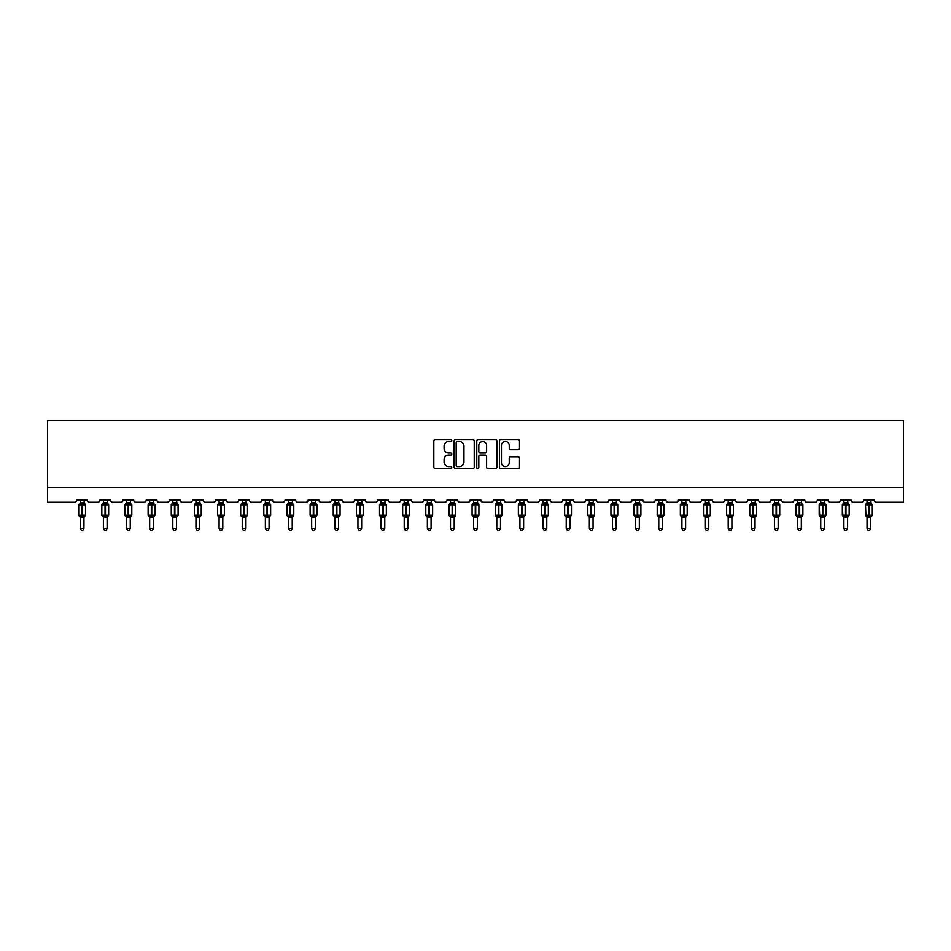 <?xml version="1.0" encoding="UTF-8"?>
<svg xmlns="http://www.w3.org/2000/svg" width="951" height="951" viewBox="0 0 951 951"><rect width="100%" height="100%" fill="white"/><g stroke="black" fill="none" stroke-linecap="round" stroke-linejoin="round"><path stroke-width="1.43" d="M451.773 440.491A1.022 1.022 0 0 0 450.75 439.469L435.273 439.469A1.45 1.45 0 0 0 433.822 440.919L433.822 467.131A1.45 1.45 0 0 0 435.273 468.593L450.75 468.593A1.022 1.022 0 0 0 451.773 467.571A1.022 1.022 0 0 0 450.75 466.549L448.741 466.549A4.66 4.66 0 0 1 444.081 461.889L444.081 459.702A4.66 4.66 0 0 1 448.741 455.042L450.75 455.042A1.022 1.022 0 0 0 451.773 454.031A1.022 1.022 0 0 0 450.75 453.009L448.741 453.009A4.66 4.66 0 0 1 444.081 448.349L444.081 446.162A4.66 4.66 0 0 1 448.741 441.502L450.75 441.502A1.022 1.022 0 0 0 451.773 440.491M518.057 449.728A1.45 1.45 0 0 0 519.508 448.278L519.508 440.919A1.45 1.45 0 0 0 518.057 439.469L500.868 439.469A1.45 1.45 0 0 0 499.418 440.919L499.418 467.131A1.45 1.45 0 0 0 500.868 468.593L518.057 468.593A1.45 1.45 0 0 0 519.508 467.131L519.508 458.251A1.45 1.45 0 0 0 518.057 456.789L510.699 456.789A1.45 1.45 0 0 0 509.249 458.251L509.249 462.65A3.899 3.899 0 0 1 505.35 466.549A3.899 3.899 0 0 1 501.45 462.65L501.45 445.401A3.899 3.899 0 0 1 505.35 441.502A3.899 3.899 0 0 1 509.249 445.401L509.249 448.278A1.45 1.45 0 0 0 510.699 449.728L518.057 449.728M903.45 487.399L903.45 420.651L47.55 420.651L47.55 502.235L74.547 502.235A2.223 2.223 0 0 0 76.769 500.012L87.456 500.012A2.223 2.223 0 0 0 89.679 502.235L97.691 502.235A2.223 2.223 0 0 0 99.914 500.012L110.589 500.012A2.223 2.223 0 0 0 112.812 502.235L120.825 502.235A2.223 2.223 0 0 0 123.048 500.012L133.734 500.012A2.223 2.223 0 0 0 135.957 502.235L143.97 502.235A2.223 2.223 0 0 0 146.192 500.012L156.879 500.012A2.223 2.223 0 0 0 159.102 502.235L167.114 502.235A2.223 2.223 0 0 0 169.337 500.012L180.012 500.012A2.223 2.223 0 0 0 182.235 502.235L190.248 502.235A2.223 2.223 0 0 0 192.471 500.012L203.157 500.012A2.223 2.223 0 0 0 205.38 502.235L213.393 502.235A2.223 2.223 0 0 0 215.615 500.012L226.29 500.012A2.223 2.223 0 0 0 228.525 502.235L236.526 502.235A2.223 2.223 0 0 0 238.76 500.012L249.435 500.012A2.223 2.223 0 0 0 251.658 502.235L259.671 502.235A2.223 2.223 0 0 0 261.894 500.012L272.58 500.012A2.223 2.223 0 0 0 274.803 502.235L282.816 502.235A2.223 2.223 0 0 0 285.038 500.012L295.713 500.012A2.223 2.223 0 0 0 297.936 502.235L305.949 502.235A2.223 2.223 0 0 0 308.172 500.012L318.858 500.012A2.223 2.223 0 0 0 321.081 502.235L329.094 502.235A2.223 2.223 0 0 0 331.317 500.012L341.991 500.012A2.223 2.223 0 0 0 344.226 502.235L352.239 502.235A2.223 2.223 0 0 0 354.461 500.012L365.136 500.012A2.223 2.223 0 0 0 367.359 502.235L375.372 502.235A2.223 2.223 0 0 0 377.595 500.012L388.281 500.012A2.223 2.223 0 0 0 390.504 502.235L398.517 502.235A2.223 2.223 0 0 0 400.74 500.012L411.414 500.012A2.223 2.223 0 0 0 413.649 502.235L421.65 502.235A2.223 2.223 0 0 0 423.884 500.012L434.559 500.012A2.223 2.223 0 0 0 436.782 502.235L444.795 502.235A2.223 2.223 0 0 0 447.018 500.012L457.704 500.012A2.223 2.223 0 0 0 459.927 502.235L467.94 502.235A2.223 2.223 0 0 0 470.163 500.012L480.837 500.012A2.223 2.223 0 0 0 483.06 502.235L491.073 502.235A2.223 2.223 0 0 0 493.296 500.012L503.982 500.012A2.223 2.223 0 0 0 506.205 502.235L514.218 502.235A2.223 2.223 0 0 0 516.441 500.012L527.116 500.012A2.223 2.223 0 0 0 529.35 502.235L537.351 502.235A2.223 2.223 0 0 0 539.586 500.012L550.26 500.012A2.223 2.223 0 0 0 552.483 502.235L560.496 502.235A2.223 2.223 0 0 0 562.719 500.012L573.405 500.012A2.223 2.223 0 0 0 575.628 502.235L583.641 502.235A2.223 2.223 0 0 0 585.864 500.012L596.539 500.012A2.223 2.223 0 0 0 598.761 502.235L606.774 502.235A2.223 2.223 0 0 0 609.009 500.012L619.683 500.012A2.223 2.223 0 0 0 621.906 502.235L629.919 502.235A2.223 2.223 0 0 0 632.142 500.012L642.828 500.012A2.223 2.223 0 0 0 645.051 502.235L653.064 502.235A2.223 2.223 0 0 0 655.287 500.012L665.962 500.012A2.223 2.223 0 0 0 668.184 502.235L676.197 502.235A2.223 2.223 0 0 0 678.42 500.012L689.106 500.012A2.223 2.223 0 0 0 691.329 502.235L699.342 502.235A2.223 2.223 0 0 0 701.565 500.012L712.24 500.012A2.223 2.223 0 0 0 714.474 502.235L722.475 502.235A2.223 2.223 0 0 0 724.71 500.012L735.385 500.012A2.223 2.223 0 0 0 737.607 502.235L745.62 502.235A2.223 2.223 0 0 0 747.843 500.012L758.529 500.012A2.223 2.223 0 0 0 760.752 502.235L768.765 502.235A2.223 2.223 0 0 0 770.988 500.012L781.663 500.012A2.223 2.223 0 0 0 783.886 502.235L791.898 502.235A2.223 2.223 0 0 0 794.121 500.012L804.808 500.012A2.223 2.223 0 0 0 807.03 502.235L815.043 502.235A2.223 2.223 0 0 0 817.266 500.012L827.952 500.012A2.223 2.223 0 0 0 830.175 502.235L838.188 502.235A2.223 2.223 0 0 0 840.411 500.012L851.086 500.012A2.223 2.223 0 0 0 853.309 502.235L861.321 502.235A2.223 2.223 0 0 0 863.544 500.012L874.231 500.012A2.223 2.223 0 0 0 876.453 502.235L903.45 502.235L903.45 487.399L47.55 487.399M474.228 440.919A1.45 1.45 0 0 0 472.766 439.469L455.588 439.469A1.45 1.45 0 0 0 454.138 440.919L454.138 467.131A1.45 1.45 0 0 0 455.588 468.593L472.766 468.593A1.45 1.45 0 0 0 474.228 467.131L474.228 440.919M478.234 439.469L495.412 439.469A1.45 1.45 0 0 1 496.862 440.919L496.862 467.131A1.45 1.45 0 0 1 495.412 468.593L488.053 468.593A1.45 1.45 0 0 1 486.603 467.131L486.603 456.504A1.45 1.45 0 0 0 485.141 455.042L480.267 455.042A1.45 1.45 0 0 0 478.817 456.504L478.817 467.571A1.022 1.022 0 0 1 477.794 468.593A1.022 1.022 0 0 1 476.772 467.571L476.772 440.919A1.45 1.45 0 0 1 478.234 439.469M457.193 441.502A1.022 1.022 0 0 0 456.171 442.524L456.171 465.526A1.022 1.022 0 0 0 457.193 466.549L459.297 466.549A4.66 4.66 0 0 0 463.957 461.889L463.957 446.162A4.66 4.66 0 0 0 459.297 441.502L457.193 441.502M486.603 445.472A3.899 3.899 0 0 0 482.704 441.585A3.899 3.899 0 0 0 478.817 445.472L478.817 451.559A1.45 1.45 0 0 0 480.267 453.009L485.141 453.009A1.45 1.45 0 0 0 486.603 451.559L486.603 445.472M83.961 502.806A1.629 1.557 180 0 0 84.829 504.173L79.183 504.101A0.737 0.737 0 0 0 78.695 504.791L78.695 515.18A0.737 0.737 0 0 0 79.183 515.882L84.829 515.799A1.629 1.557 -0 0 0 83.961 517.166L80.253 517.166A1.629 1.557 -0 0 0 79.397 515.799L79.397 515.799M79.397 504.173A1.629 1.557 180 0 0 80.253 502.806L81.893 502.663L81.893 515.18L85.519 515.18L85.519 504.791L78.695 504.791L78.695 515.18L81.893 515.18L81.893 517.308M83.961 517.166L83.961 528.423L80.253 528.423L80.253 517.166M83.961 500.012L84.508 504.648L83.973 502.877L82.333 502.663L82.333 517.308M80.253 500.012L80.253 502.817M79.718 504.648L80.253 502.877M79.718 515.323L80.253 517.094M84.508 515.323L83.973 517.094M83.961 528.423L82.856 530.349L81.37 530.349L80.253 528.423M85.519 504.791L85.043 504.101A0.737 0.737 0 0 1 85.245 504.22M83.961 517.403L85.519 515.18A0.737 0.737 0 0 1 85.483 515.418M107.106 502.806A1.629 1.557 180 0 0 107.962 504.173L102.328 504.101A0.737 0.737 0 0 0 101.84 504.791L101.84 515.18A0.737 0.737 0 0 0 102.328 515.882L101.84 515.18L108.664 515.18L108.664 504.791L107.106 502.568L108.176 504.101A0.737 0.737 0 0 1 108.39 504.22M107.106 517.403L108.664 515.18A0.737 0.737 0 0 1 108.628 515.418M107.106 517.166L103.397 517.166A1.629 1.557 -0 0 0 102.542 515.799L107.962 515.799A1.629 1.557 -0 0 0 107.106 517.166L107.106 528.423L105.989 530.349L104.515 530.349L103.397 528.423L103.397 517.166M130.251 502.806A1.629 1.557 180 0 0 131.107 504.173L125.473 504.101A0.737 0.737 0 0 0 124.985 504.791L124.985 515.18A0.737 0.737 0 0 0 125.473 515.882L124.985 515.18L131.809 515.18A0.737 0.737 0 0 1 131.761 515.418M130.251 517.166L126.542 517.166A1.629 1.557 -0 0 0 125.687 515.799L131.107 515.799A1.629 1.557 -0 0 0 130.251 517.166L130.251 528.423L129.134 530.349L127.648 530.349L126.542 528.423L126.542 517.166M103.397 517.403L102.542 515.799M103.397 528.423L107.106 528.423M107.106 500.012L107.641 504.648L107.106 502.877L105.478 502.663L105.478 504.791L101.84 504.791L103.397 502.568L102.328 504.101M102.542 504.173A1.629 1.557 180 0 0 103.397 502.806L105.478 502.663M103.397 500.012L103.397 502.817M102.863 504.648L103.397 502.877M102.863 515.323L103.397 517.094M107.641 515.323L107.106 517.094M126.542 517.403L125.687 515.799M130.251 517.403L131.809 515.18L131.809 504.791L124.985 504.791L126.542 502.568L125.473 504.101M126.542 528.423L130.251 528.423M130.251 500.012L130.786 504.648L130.251 502.877L128.611 502.663L128.611 517.308M125.687 504.173A1.629 1.557 180 0 0 126.542 502.806L128.611 502.663M126.542 500.012L126.542 502.817M125.996 504.648L126.542 502.877M125.996 515.323L126.542 517.094M130.786 515.323L130.251 517.094M153.384 502.806A1.629 1.557 180 0 0 154.24 504.173L148.606 504.101A0.737 0.737 0 0 0 148.118 504.791L148.118 515.18A0.737 0.737 0 0 0 148.606 515.882L148.118 515.18L154.942 515.18A0.737 0.737 0 0 1 154.906 515.418M153.384 517.166L149.676 517.166A1.629 1.557 -0 0 0 148.82 515.799L154.24 515.799A1.629 1.557 -0 0 0 153.384 517.166L153.384 528.423L152.279 530.349L150.793 530.349L149.676 528.423L149.676 517.166M176.529 502.806A1.629 1.557 180 0 0 177.385 504.173L171.751 504.101A0.737 0.737 0 0 0 171.263 504.791L171.263 515.18A0.737 0.737 0 0 0 171.751 515.882L171.263 515.18L178.087 515.18A0.737 0.737 0 0 1 178.051 515.418M176.529 517.166L172.82 517.166A1.629 1.557 -0 0 0 171.965 515.799L177.385 515.799A1.629 1.557 -0 0 0 176.529 517.166L176.529 528.423L175.412 530.349L173.938 530.349L172.82 528.423L172.82 517.166M149.676 517.403L148.82 515.799M153.384 517.403L154.942 515.18L154.942 504.791L148.118 504.791L149.676 502.568L148.606 504.101M149.676 528.423L153.384 528.423M153.384 500.012L153.931 504.648L153.384 502.877L151.756 502.663L151.756 517.308M148.82 504.173A1.629 1.557 180 0 0 149.676 502.806L151.756 502.663M149.676 500.012L149.676 502.817M149.141 504.648L149.676 502.877M149.141 515.323L149.676 517.094M153.931 515.323L153.384 517.094M172.82 517.403L171.965 515.799M176.529 517.403L178.087 515.18L178.087 504.791L171.263 504.791L172.82 502.568L171.751 504.101M172.82 528.423L176.529 528.423M176.529 500.012L177.064 504.648L176.529 502.877L174.901 502.663L174.901 517.308M171.965 504.173A1.629 1.557 180 0 0 172.82 502.806L174.901 502.663M172.82 500.012L172.82 502.817M172.286 504.648L172.82 502.877M172.286 515.323L172.82 517.094M177.064 515.323L176.529 517.094M199.674 502.806A1.629 1.557 180 0 0 200.53 504.173L194.884 504.101A0.737 0.737 0 0 0 194.408 504.791L194.408 515.18A0.737 0.737 0 0 0 194.884 515.882L194.408 515.18L201.232 515.18L201.232 504.791L199.674 502.568L200.744 504.101A0.737 0.737 0 0 1 200.958 504.22M199.674 517.403L201.232 515.18A0.737 0.737 0 0 1 201.184 515.418M199.674 517.166L195.965 517.166A1.629 1.557 -0 0 0 195.098 515.799L200.53 515.799A1.629 1.557 -0 0 0 199.674 517.166L199.674 528.423L198.557 530.349L197.071 530.349L195.965 528.423L195.965 517.166M195.965 517.403L195.098 515.799M195.965 528.423L199.674 528.423M199.674 500.012L200.209 504.648L199.674 502.877L198.034 502.663L198.034 504.791L194.408 504.791L195.965 502.568L194.884 504.101M195.098 504.173A1.629 1.557 180 0 0 195.965 502.806L198.034 502.663M195.965 500.012L195.965 502.817M195.419 504.648L195.954 502.877M195.419 515.323L195.954 517.094M200.209 515.323L199.674 517.094M222.807 502.806A1.629 1.557 180 0 0 223.663 504.173L218.029 504.101A0.737 0.737 0 0 0 217.541 504.791L217.541 515.18A0.737 0.737 0 0 0 218.029 515.882L217.541 515.18L224.365 515.18A0.737 0.737 0 0 1 224.329 515.418M222.807 517.166L219.099 517.166A1.629 1.557 -0 0 0 218.243 515.799L223.663 515.799A1.629 1.557 -0 0 0 222.807 517.166L222.807 528.423L221.69 530.349L220.216 530.349L219.099 528.423L219.099 517.166M219.099 517.403L218.243 515.799M222.807 517.403L224.365 515.18L224.365 504.791L217.541 504.791L219.099 502.568L218.029 504.101M219.099 528.423L222.807 528.423M222.807 500.012L223.342 504.648L222.807 502.877L221.179 502.663L221.179 517.308M218.243 504.173A1.629 1.557 180 0 0 219.099 502.806L221.179 502.663M219.099 500.012L219.099 502.817M218.564 504.648L219.099 502.877M218.564 515.323L219.099 517.094M223.342 515.323L222.807 517.094M245.952 502.806A1.629 1.557 180 0 0 246.808 504.173L241.174 504.101A0.737 0.737 0 0 0 240.686 504.791L240.686 515.18A0.737 0.737 0 0 0 241.174 515.882L240.686 515.18L247.51 515.18L247.51 504.791L245.952 502.568L247.022 504.101A0.737 0.737 0 0 1 247.236 504.22M245.952 517.403L247.51 515.18A0.737 0.737 0 0 1 247.462 515.418M245.952 517.166L242.243 517.166A1.629 1.557 -0 0 0 241.388 515.799L246.808 515.799A1.629 1.557 -0 0 0 245.952 517.166L245.952 528.423L244.835 530.349L243.349 530.349L242.243 528.423L242.243 517.166M242.243 517.403L241.388 515.799M242.243 528.423L245.952 528.423M245.952 500.012L246.487 504.648L245.952 502.877L244.324 502.663L244.324 504.791L240.686 504.791L242.243 502.568L241.174 504.101M241.388 504.173A1.629 1.557 180 0 0 242.243 502.806L244.324 502.663M242.243 500.012L242.243 502.817M241.709 504.648L242.243 502.877M241.709 515.323L242.243 517.094M246.487 515.323L245.952 517.094M269.085 502.806A1.629 1.557 180 0 0 269.941 504.173L264.307 504.101A0.737 0.737 0 0 0 263.819 504.791L263.819 515.18A0.737 0.737 0 0 0 264.307 515.882L263.819 515.18L270.643 515.18L270.643 504.791L269.085 502.568L270.155 504.101A0.737 0.737 0 0 1 270.369 504.22M269.085 517.403L270.643 515.18A0.737 0.737 0 0 1 270.607 515.418M269.085 517.166L265.377 517.166A1.629 1.557 -0 0 0 264.521 515.799L269.941 515.799A1.629 1.557 -0 0 0 269.085 517.166L269.085 528.423L267.98 530.349L266.494 530.349L265.377 528.423L265.377 517.166M265.377 517.403L264.521 515.799M265.377 528.423L269.085 528.423M269.085 500.012L269.632 504.648L269.085 502.877L267.457 502.663L267.457 504.791L263.819 504.791L265.377 502.568L264.307 504.101M264.521 504.173A1.629 1.557 180 0 0 265.377 502.806L267.457 502.663M265.377 500.012L265.377 502.817M264.842 504.648L265.377 502.877M264.842 515.323L265.377 517.094M269.632 515.323L269.085 517.094M292.23 502.806A1.629 1.557 180 0 0 293.086 504.173L287.452 504.101A0.737 0.737 0 0 0 286.964 504.791L286.964 515.18A0.737 0.737 0 0 0 287.452 515.882L286.964 515.18L293.788 515.18A0.737 0.737 0 0 1 293.752 515.418M292.23 517.166L288.522 517.166A1.629 1.557 -0 0 0 287.666 515.799L293.086 515.799A1.629 1.557 -0 0 0 292.23 517.166L292.23 528.423L291.113 530.349L289.639 530.349L288.522 528.423L288.522 517.166M288.522 517.403L287.666 515.799M292.23 517.403L293.788 515.18L293.788 504.791L286.964 504.791L288.522 502.568L287.452 504.101M288.522 528.423L292.23 528.423M292.23 500.012L292.765 504.648L292.23 502.877L290.602 502.663L290.602 517.308M287.666 504.173A1.629 1.557 180 0 0 288.522 502.806L290.602 502.663M288.522 500.012L288.522 502.817M287.987 504.648L288.522 502.877M287.987 515.323L288.522 517.094M292.765 515.323L292.23 517.094M315.375 502.806A1.629 1.557 180 0 0 316.231 504.173L310.597 504.101A0.737 0.737 0 0 0 310.109 504.791L310.109 515.18A0.737 0.737 0 0 0 310.597 515.882L310.109 515.18L316.933 515.18L316.933 504.791L315.375 502.568L316.445 504.101A0.737 0.737 0 0 1 316.659 504.22M315.375 517.403L316.933 515.18A0.737 0.737 0 0 1 316.885 515.418M315.375 517.166L311.666 517.166A1.629 1.557 -0 0 0 310.811 515.799L316.231 515.799A1.629 1.557 -0 0 0 315.375 517.166L315.375 528.423L314.258 530.349L312.772 530.349L311.666 528.423L311.666 517.166M311.666 517.403L310.811 515.799M311.666 528.423L315.375 528.423M315.375 500.012L315.91 504.648L315.375 502.877L313.735 502.663L313.735 504.791L310.109 504.791L311.666 502.568L310.597 504.101M310.811 504.173A1.629 1.557 180 0 0 311.666 502.806L313.735 502.663M311.666 500.012L311.666 502.817M311.12 504.648L311.666 502.877M311.12 515.323L311.666 517.094M315.91 515.323L315.375 517.094M338.508 502.806A1.629 1.557 180 0 0 339.364 504.173L333.73 504.101A0.737 0.737 0 0 0 333.242 504.791L333.242 515.18A0.737 0.737 0 0 0 333.73 515.882L333.242 515.18L340.066 515.18L340.066 504.791L338.508 502.568L339.578 504.101A0.737 0.737 0 0 1 339.792 504.22M338.508 517.403L340.066 515.18A0.737 0.737 0 0 1 340.03 515.418M338.508 517.166L334.8 517.166A1.629 1.557 -0 0 0 333.944 515.799L339.364 515.799A1.629 1.557 -0 0 0 338.508 517.166L338.508 528.423L337.403 530.349L335.917 530.349L334.8 528.423L334.8 517.166M334.8 517.403L333.944 515.799M334.8 528.423L338.508 528.423M338.508 500.012L339.055 504.648L338.508 502.877L336.88 502.663L336.88 504.791L333.242 504.791L334.8 502.568L333.73 504.101M333.944 504.173A1.629 1.557 180 0 0 334.8 502.806L336.88 502.663M334.8 500.012L334.8 502.817M334.265 504.648L334.8 502.877M334.265 515.323L334.8 517.094M339.055 515.323L338.508 517.094M361.653 502.806A1.629 1.557 180 0 0 362.509 504.173L356.875 504.101A0.737 0.737 0 0 0 356.387 504.791L356.387 515.18A0.737 0.737 0 0 0 356.875 515.882L356.387 515.18L363.211 515.18L363.211 504.791L361.653 502.568L362.723 504.101A0.737 0.737 0 0 1 362.937 504.22M361.653 517.403L363.211 515.18A0.737 0.737 0 0 1 363.163 515.418M361.653 517.166L357.945 517.166A1.629 1.557 -0 0 0 357.089 515.799L362.509 515.799A1.629 1.557 -0 0 0 361.653 517.166L361.653 528.423L360.536 530.349L359.062 530.349L357.945 528.423L357.945 517.166M357.945 517.403L357.089 515.799M357.945 528.423L361.653 528.423M361.653 500.012L362.188 504.648L361.653 502.877L360.025 502.663L360.025 504.791L356.387 504.791L357.945 502.568L356.875 504.101M357.089 504.173A1.629 1.557 180 0 0 357.945 502.806L360.025 502.663M357.945 500.012L357.945 502.817M357.41 504.648L357.945 502.877M357.41 515.323L357.945 517.094M362.188 515.323L361.653 517.094M384.786 502.806A1.629 1.557 180 0 0 385.654 504.173L380.008 504.101A0.737 0.737 0 0 0 379.532 504.791L379.532 515.18A0.737 0.737 0 0 0 380.008 515.882L379.532 515.18L386.356 515.18L386.356 504.791L384.786 502.568L385.868 504.101A0.737 0.737 0 0 1 386.082 504.22M384.786 517.403L386.356 515.18A0.737 0.737 0 0 1 386.308 515.418M384.786 517.166L381.089 517.166A1.629 1.557 -0 0 0 380.222 515.799L385.654 515.799A1.629 1.557 -0 0 0 384.786 517.166L384.786 528.423L383.681 530.349L382.195 530.349L381.089 528.423L381.089 517.166M381.089 517.403L380.222 515.799M381.089 528.423L384.786 528.423M384.786 500.012L385.333 504.648L384.798 502.877L383.158 502.663L383.158 504.791L379.532 504.791L381.089 502.568L380.008 504.101M380.222 504.173A1.629 1.557 180 0 0 381.089 502.806L383.158 502.663M381.089 500.012L381.089 502.817M380.543 504.648L381.078 502.877M380.543 515.323L381.078 517.094M385.333 515.323L384.798 517.094M407.931 502.806A1.629 1.557 180 0 0 408.787 504.173L403.153 504.101A0.737 0.737 0 0 0 402.665 504.791L402.665 515.18A0.737 0.737 0 0 0 403.153 515.882L402.665 515.18L409.489 515.18L409.489 504.791L407.931 502.568L409.001 504.101A0.737 0.737 0 0 1 409.215 504.22M407.931 517.403L409.489 515.18A0.737 0.737 0 0 1 409.453 515.418M407.931 517.166L404.223 517.166A1.629 1.557 -0 0 0 403.367 515.799L408.787 515.799A1.629 1.557 -0 0 0 407.931 517.166L407.931 528.423L406.814 530.349L405.34 530.349L404.223 528.423L404.223 517.166M404.223 517.403L403.367 515.799M404.223 528.423L407.931 528.423M407.931 500.012L408.466 504.648L407.931 502.877L406.303 502.663L406.303 504.791L402.665 504.791L404.223 502.568L403.153 504.101M403.367 504.173A1.629 1.557 180 0 0 404.223 502.806L406.303 502.663M404.223 500.012L404.223 502.817M403.688 504.648L404.223 502.877M403.688 515.323L404.223 517.094M408.466 515.323L407.931 517.094M431.076 502.806A1.629 1.557 180 0 0 431.932 504.173L426.298 504.101A0.737 0.737 0 0 0 425.81 504.791L425.81 515.18A0.737 0.737 0 0 0 426.298 515.882L425.81 515.18L432.634 515.18A0.737 0.737 0 0 1 432.586 515.418M431.076 517.166L427.368 517.166A1.629 1.557 -0 0 0 426.512 515.799L431.932 515.799A1.629 1.557 -0 0 0 431.076 517.166L431.076 528.423L429.959 530.349L428.473 530.349L427.368 528.423L427.368 517.166M427.368 517.403L426.512 515.799M431.076 517.403L432.634 515.18L432.634 504.791L425.81 504.791L427.368 502.568L426.298 504.101M427.368 528.423L431.076 528.423M431.076 500.012L431.611 504.648L431.076 502.877L429.436 502.663L429.436 517.308M426.512 504.173A1.629 1.557 180 0 0 427.368 502.806L429.436 502.663M427.368 500.012L427.368 502.817M426.833 504.648L427.368 502.877M426.833 515.323L427.368 517.094M431.611 515.323L431.076 517.094M454.209 502.806A1.629 1.557 180 0 0 455.065 504.173L449.431 504.101A0.737 0.737 0 0 0 448.943 504.791L448.943 515.18A0.737 0.737 0 0 0 449.431 515.882L448.943 515.18L455.767 515.18L455.767 504.791L454.209 502.568L455.279 504.101A0.737 0.737 0 0 1 455.493 504.22M454.209 517.403L455.767 515.18A0.737 0.737 0 0 1 455.731 515.418M454.209 517.166L450.501 517.166A1.629 1.557 -0 0 0 449.645 515.799L455.065 515.799A1.629 1.557 -0 0 0 454.209 517.166L454.209 528.423L453.104 530.349L451.618 530.349L450.501 528.423L450.501 517.166M450.501 517.403L449.645 515.799M450.501 528.423L454.209 528.423M454.209 500.012L454.756 504.648L454.209 502.877L452.581 502.663L452.581 504.791L448.943 504.791L450.501 502.568L449.431 504.101M449.645 504.173A1.629 1.557 180 0 0 450.501 502.806L452.581 502.663M450.501 500.012L450.501 502.817M449.966 504.648L450.501 502.877M449.966 515.323L450.501 517.094M454.756 515.323L454.209 517.094M477.354 502.806A1.629 1.557 180 0 0 478.21 504.173L472.576 504.101A0.737 0.737 0 0 0 472.088 504.791L472.088 515.18A0.737 0.737 0 0 0 472.576 515.882L472.088 515.18L478.912 515.18L478.912 504.791L477.354 502.568L478.424 504.101A0.737 0.737 0 0 1 478.638 504.22M477.354 517.403L478.912 515.18A0.737 0.737 0 0 1 478.876 515.418M477.354 517.166L473.646 517.166A1.629 1.557 -0 0 0 472.79 515.799L478.21 515.799A1.629 1.557 -0 0 0 477.354 517.166L477.354 528.423L476.237 530.349L474.763 530.349L473.646 528.423L473.646 517.166M473.646 517.403L472.79 515.799M473.646 528.423L477.354 528.423M477.354 500.012L477.889 504.648L477.354 502.877L475.726 502.663L475.726 504.791L472.088 504.791L473.646 502.568L472.576 504.101M472.79 504.173A1.629 1.557 180 0 0 473.646 502.806L475.726 502.663M473.646 500.012L473.646 502.817M473.111 504.648L473.646 502.877M473.111 515.323L473.646 517.094M477.889 515.323L477.354 517.094M500.499 502.806A1.629 1.557 180 0 0 501.355 504.173L495.721 504.101A0.737 0.737 0 0 0 495.233 504.791L495.233 515.18A0.737 0.737 0 0 0 495.721 515.882L495.233 515.18L502.057 515.18L502.057 504.791L500.499 502.568L501.569 504.101A0.737 0.737 0 0 1 501.783 504.22M500.499 517.403L502.057 515.18A0.737 0.737 0 0 1 502.009 515.418M500.499 517.166L496.791 517.166A1.629 1.557 -0 0 0 495.935 515.799L501.355 515.799A1.629 1.557 -0 0 0 500.499 517.166L500.499 528.423L499.382 530.349L497.896 530.349L496.791 528.423L496.791 517.166M496.791 517.403L495.935 515.799M496.791 528.423L500.499 528.423M500.499 500.012L501.034 504.648L500.499 502.877L498.859 502.663L498.859 504.791L495.233 504.791L496.791 502.568L495.721 504.101M495.935 504.173A1.629 1.557 180 0 0 496.791 502.806L498.859 502.663M496.791 500.012L496.791 502.817M496.244 504.648L496.791 502.877M496.244 515.323L496.791 517.094M501.034 515.323L500.499 517.094M523.632 502.806A1.629 1.557 180 0 0 524.488 504.173L518.854 504.101A0.737 0.737 0 0 0 518.366 504.791L518.366 515.18A0.737 0.737 0 0 0 518.854 515.882L518.366 515.18L525.19 515.18L525.19 504.791L523.632 502.568L524.702 504.101A0.737 0.737 0 0 1 524.916 504.22M523.632 517.403L525.19 515.18A0.737 0.737 0 0 1 525.154 515.418M523.632 517.166L519.924 517.166A1.629 1.557 -0 0 0 519.068 515.799L524.488 515.799A1.629 1.557 -0 0 0 523.632 517.166L523.632 528.423L522.527 530.349L521.041 530.349L519.924 528.423L519.924 517.166M519.924 517.403L519.068 515.799M519.924 528.423L523.632 528.423M523.632 500.012L524.167 504.648L523.632 502.877L522.004 502.663L522.004 504.791L518.366 504.791L519.924 502.568L518.854 504.101M519.068 504.173A1.629 1.557 180 0 0 519.924 502.806L522.004 502.663M519.924 500.012L519.924 502.817M519.389 504.648L519.924 502.877M519.389 515.323L519.924 517.094M524.167 515.323L523.632 517.094M546.777 502.806A1.629 1.557 180 0 0 547.633 504.173L541.999 504.101A0.737 0.737 0 0 0 541.511 504.791L541.511 515.18A0.737 0.737 0 0 0 541.999 515.882L541.511 515.18L548.335 515.18L548.335 504.791L546.777 502.568L547.847 504.101A0.737 0.737 0 0 1 548.061 504.22M546.777 517.403L548.335 515.18A0.737 0.737 0 0 1 548.287 515.418M546.777 517.166L543.069 517.166A1.629 1.557 -0 0 0 542.213 515.799L547.633 515.799A1.629 1.557 -0 0 0 546.777 517.166L546.777 528.423L545.66 530.349L544.186 530.349L543.069 528.423L543.069 517.166M543.069 517.403L542.213 515.799M543.069 528.423L546.777 528.423M546.777 500.012L547.312 504.648L546.777 502.877L545.149 502.663L545.149 504.791L541.511 504.791L543.069 502.568L541.999 504.101M542.213 504.173A1.629 1.557 180 0 0 543.069 502.806L545.149 502.663M543.069 500.012L543.069 502.817M542.534 504.648L543.069 502.877M542.534 515.323L543.069 517.094M547.312 515.323L546.777 517.094M569.911 502.806A1.629 1.557 180 0 0 570.778 504.173L565.132 504.101A0.737 0.737 0 0 0 564.644 504.791L564.644 515.18A0.737 0.737 0 0 0 565.132 515.882L564.644 515.18L571.468 515.18L571.468 504.791L569.911 502.568L570.992 504.101A0.737 0.737 0 0 1 571.194 504.22M569.911 517.403L571.468 515.18A0.737 0.737 0 0 1 571.432 515.418M569.911 517.166L566.214 517.166A1.629 1.557 -0 0 0 565.346 515.799L570.778 515.799A1.629 1.557 -0 0 0 569.911 517.166L569.911 528.423L568.805 530.349L567.319 530.349L566.214 528.423L566.214 517.166M566.214 517.403L565.346 515.799M566.214 528.423L569.911 528.423M569.911 500.012L570.457 504.648L569.922 502.877L568.282 502.663L568.282 504.791L564.644 504.791L566.214 502.568L565.132 504.101M565.346 504.173A1.629 1.557 180 0 0 566.214 502.806L568.282 502.663M566.214 500.012L566.214 502.817M565.667 504.648L566.202 502.877M565.667 515.323L566.202 517.094M570.457 515.323L569.922 517.094M593.055 502.806A1.629 1.557 180 0 0 593.911 504.173L588.277 504.101A0.737 0.737 0 0 0 587.789 504.791L587.789 515.18A0.737 0.737 0 0 0 588.277 515.882L587.789 515.18L594.613 515.18L594.613 504.791L593.055 502.568L594.125 504.101A0.737 0.737 0 0 1 594.339 504.22M593.055 517.403L594.613 515.18A0.737 0.737 0 0 1 594.577 515.418M593.055 517.166L589.347 517.166A1.629 1.557 -0 0 0 588.491 515.799L593.911 515.799A1.629 1.557 -0 0 0 593.055 517.166L593.055 528.423L591.938 530.349L590.464 530.349L589.347 528.423L589.347 517.166M589.347 517.403L588.491 515.799M589.347 528.423L593.055 528.423M593.055 500.012L593.59 504.648L593.055 502.877L591.427 502.663L591.427 504.791L587.789 504.791L589.347 502.568L588.277 504.101M588.491 504.173A1.629 1.557 180 0 0 589.347 502.806L591.427 502.663M589.347 500.012L589.347 502.817M588.812 504.648L589.347 502.877M588.812 515.323L589.347 517.094M593.59 515.323L593.055 517.094M616.2 502.806A1.629 1.557 180 0 0 617.056 504.173L611.422 504.101A0.737 0.737 0 0 0 610.934 504.791L610.934 515.18A0.737 0.737 0 0 0 611.422 515.882L610.934 515.18L617.758 515.18A0.737 0.737 0 0 1 617.71 515.418M616.2 517.166L612.492 517.166A1.629 1.557 -0 0 0 611.636 515.799L617.056 515.799A1.629 1.557 -0 0 0 616.2 517.166L616.2 528.423L615.083 530.349L613.597 530.349L612.492 528.423L612.492 517.166M612.492 517.403L611.636 515.799M616.2 517.403L617.758 515.18L617.758 504.791L610.934 504.791L612.492 502.568L611.422 504.101M612.492 528.423L616.2 528.423M616.2 500.012L616.735 504.648L616.2 502.877L614.56 502.663L614.56 517.308M611.636 504.173A1.629 1.557 180 0 0 612.492 502.806L614.56 502.663M612.492 500.012L612.492 502.817M611.945 504.648L612.492 502.877M611.945 515.323L612.492 517.094M616.735 515.323L616.2 517.094M639.334 502.806A1.629 1.557 180 0 0 640.189 504.173L634.555 504.101A0.737 0.737 0 0 0 634.067 504.791L634.067 515.18A0.737 0.737 0 0 0 634.555 515.882L634.067 515.18L640.891 515.18A0.737 0.737 0 0 1 640.855 515.418M639.334 517.166L635.625 517.166A1.629 1.557 -0 0 0 634.769 515.799L640.189 515.799A1.629 1.557 -0 0 0 639.334 517.166L639.334 528.423L638.228 530.349L636.742 530.349L635.625 528.423L635.625 517.166M635.625 517.403L634.769 515.799M639.334 517.403L640.891 515.18L640.891 504.791L634.067 504.791L635.625 502.568L634.555 504.101M635.625 528.423L639.334 528.423M639.334 500.012L639.88 504.648L639.334 502.877L637.705 502.663L637.705 517.308M634.769 504.173A1.629 1.557 180 0 0 635.625 502.806L637.705 502.663M635.625 500.012L635.625 502.817M635.09 504.648L635.625 502.877M635.09 515.323L635.625 517.094M639.88 515.323L639.334 517.094M662.478 502.806A1.629 1.557 180 0 0 663.334 504.173L657.7 504.101A0.737 0.737 0 0 0 657.212 504.791L657.212 515.18A0.737 0.737 0 0 0 657.7 515.882L657.212 515.18L664.036 515.18A0.737 0.737 0 0 1 664 515.418M662.478 517.166L658.77 517.166A1.629 1.557 -0 0 0 657.914 515.799L663.334 515.799A1.629 1.557 -0 0 0 662.478 517.166L662.478 528.423L661.361 530.349L659.887 530.349L658.77 528.423L658.77 517.166M658.77 517.403L657.914 515.799M662.478 517.403L664.036 515.18L664.036 504.791L657.212 504.791L658.77 502.568L657.7 504.101M658.77 528.423L662.478 528.423M662.478 500.012L663.013 504.648L662.478 502.877L660.85 502.663L660.85 517.308M657.914 504.173A1.629 1.557 180 0 0 658.77 502.806L660.85 502.663M658.77 500.012L658.77 502.817M658.235 504.648L658.77 502.877M658.235 515.323L658.77 517.094M663.013 515.323L662.478 517.094M685.623 502.806A1.629 1.557 180 0 0 686.479 504.173L680.845 504.101A0.737 0.737 0 0 0 680.357 504.791L680.357 515.18A0.737 0.737 0 0 0 680.845 515.882L680.357 515.18L687.181 515.18L687.181 504.791L685.623 502.568L686.693 504.101A0.737 0.737 0 0 1 686.907 504.22M685.623 517.403L687.181 515.18A0.737 0.737 0 0 1 687.133 515.418M685.623 517.166L681.915 517.166A1.629 1.557 -0 0 0 681.059 515.799L686.479 515.799A1.629 1.557 -0 0 0 685.623 517.166L685.623 528.423L684.506 530.349L683.02 530.349L681.915 528.423L681.915 517.166M681.915 517.403L681.059 515.799M681.915 528.423L685.623 528.423M685.623 500.012L686.158 504.648L685.623 502.877L683.983 502.663L683.983 504.791L680.357 504.791L681.915 502.568L680.845 504.101M681.059 504.173A1.629 1.557 180 0 0 681.915 502.806L683.983 502.663M681.915 500.012L681.915 502.817M681.368 504.648L681.915 502.877M681.368 515.323L681.915 517.094M686.158 515.323L685.623 517.094M708.757 502.806A1.629 1.557 180 0 0 709.612 504.173L703.978 504.101A0.737 0.737 0 0 0 703.49 504.791L703.49 515.18A0.737 0.737 0 0 0 703.978 515.882L703.49 515.18L710.314 515.18L710.314 504.791L708.757 502.568L709.826 504.101A0.737 0.737 0 0 1 710.04 504.22M708.757 517.403L710.314 515.18A0.737 0.737 0 0 1 710.278 515.418M708.757 517.166L705.048 517.166A1.629 1.557 -0 0 0 704.192 515.799L709.612 515.799A1.629 1.557 -0 0 0 708.757 517.166L708.757 528.423L707.651 530.349L706.165 530.349L705.048 528.423L705.048 517.166M705.048 517.403L704.192 515.799M705.048 528.423L708.757 528.423M708.757 500.012L709.291 504.648L708.757 502.877L707.128 502.663L707.128 504.791L703.49 504.791L705.048 502.568L703.978 504.101M704.192 504.173A1.629 1.557 180 0 0 705.048 502.806L707.128 502.663M705.048 500.012L705.048 502.817M704.513 504.648L705.048 502.877M704.513 515.323L705.048 517.094M709.291 515.323L708.757 517.094M731.901 502.806A1.629 1.557 180 0 0 732.757 504.173L727.123 504.101A0.737 0.737 0 0 0 726.635 504.791L726.635 515.18A0.737 0.737 0 0 0 727.123 515.882L726.635 515.18L733.459 515.18L733.459 504.791L731.901 502.568L732.971 504.101A0.737 0.737 0 0 1 733.185 504.22M731.901 517.403L733.459 515.18A0.737 0.737 0 0 1 733.411 515.418M731.901 517.166L728.193 517.166A1.629 1.557 -0 0 0 727.337 515.799L732.757 515.799A1.629 1.557 -0 0 0 731.901 517.166L731.901 528.423L730.784 530.349L729.31 530.349L728.193 528.423L728.193 517.166M728.193 517.403L727.337 515.799M728.193 528.423L731.901 528.423M731.901 500.012L732.436 504.648L731.901 502.877L730.273 502.663L730.273 504.791L726.635 504.791L728.193 502.568L727.123 504.101M727.337 504.173A1.629 1.557 180 0 0 728.193 502.806L730.273 502.663M728.193 500.012L728.193 502.817M727.658 504.648L728.193 502.877M727.658 515.323L728.193 517.094M732.436 515.323L731.901 517.094M755.035 502.806A1.629 1.557 180 0 0 755.902 504.173L750.256 504.101A0.737 0.737 0 0 0 749.768 504.791L749.768 515.18A0.737 0.737 0 0 0 750.256 515.882L749.768 515.18L756.592 515.18L756.592 504.791L755.035 502.568L756.116 504.101A0.737 0.737 0 0 1 756.318 504.22M755.035 517.403L756.592 515.18A0.737 0.737 0 0 1 756.556 515.418M755.035 517.166L751.326 517.166A1.629 1.557 -0 0 0 750.47 515.799L755.902 515.799A1.629 1.557 -0 0 0 755.035 517.166L755.035 528.423L753.929 530.349L752.443 530.349L751.326 528.423L751.326 517.166M751.326 517.403L750.47 515.799M751.326 528.423L755.035 528.423M755.035 500.012L755.581 504.648L755.046 502.877L753.406 502.663L753.406 504.791L749.768 504.791L751.326 502.568L750.256 504.101M750.47 504.173A1.629 1.557 180 0 0 751.326 502.806L753.406 502.663M751.326 500.012L751.326 502.817M750.791 504.648L751.326 502.877M750.791 515.323L751.326 517.094M755.581 515.323L755.046 517.094M778.18 502.806A1.629 1.557 180 0 0 779.035 504.173L773.401 504.101A0.737 0.737 0 0 0 772.913 504.791L772.913 515.18A0.737 0.737 0 0 0 773.401 515.882L772.913 515.18L779.737 515.18L779.737 504.791L778.18 502.568L779.249 504.101A0.737 0.737 0 0 1 779.463 504.22M778.18 517.403L779.737 515.18A0.737 0.737 0 0 1 779.701 515.418M778.18 517.166L774.471 517.166A1.629 1.557 -0 0 0 773.615 515.799L779.035 515.799A1.629 1.557 -0 0 0 778.18 517.166L778.18 528.423L777.062 530.349L775.588 530.349L774.471 528.423L774.471 517.166M774.471 517.403L773.615 515.799M774.471 528.423L778.18 528.423M778.18 500.012L778.714 504.648L778.18 502.877L776.551 502.663L776.551 504.791L772.913 504.791L774.471 502.568L773.401 504.101M773.615 504.173A1.629 1.557 180 0 0 774.471 502.806L776.551 502.663M774.471 500.012L774.471 502.817M773.936 504.648L774.471 502.877M773.936 515.323L774.471 517.094M778.714 515.323L778.18 517.094M797.616 517.403L796.546 515.882L799.244 515.846L799.244 515.18L796.058 515.18A0.737 0.737 0 0 0 796.546 515.882L796.058 504.791A0.737 0.737 0 0 1 796.546 504.101L796.058 504.791L799.244 504.791L799.244 504.125L796.546 504.101L797.616 502.568L796.546 504.101M797.616 517.166L797.616 528.423L801.324 528.423L801.324 517.094L797.616 517.166A1.629 1.557 -0 0 0 796.76 515.799M802.882 515.18L802.882 504.791L799.244 504.791L799.244 515.18L802.882 515.18L801.324 517.403M801.324 500.012L801.859 504.648L799.244 504.125L799.684 502.663L801.324 502.877L802.18 504.173A1.629 1.557 180 0 1 801.324 502.806M796.76 504.173A1.629 1.557 180 0 0 797.616 502.806L799.244 502.663M797.616 500.012L797.616 502.817M799.244 517.308L799.244 515.846L802.18 515.799A1.629 1.557 -0 0 0 801.324 517.166M797.069 504.648L797.616 502.877M797.069 515.323L797.616 517.094M801.859 515.323L801.324 517.094M801.324 528.423L800.207 530.349L798.721 530.349L797.616 528.423M820.749 517.403L819.679 515.882L822.389 515.846L822.389 515.18L819.191 515.18A0.737 0.737 0 0 0 819.679 515.882L819.191 504.791A0.737 0.737 0 0 1 819.679 504.101L819.191 504.791L822.389 504.791L822.389 504.125L819.679 504.101L820.749 502.568L819.679 504.101M820.749 517.166L820.749 528.423L824.458 528.423L824.458 517.094L820.749 517.166A1.629 1.557 -0 0 0 819.893 515.799M826.015 515.18L826.015 504.791L822.389 504.791L822.389 515.18L826.015 515.18L824.458 517.403M824.458 500.012L825.004 504.648L822.389 504.125L822.829 502.663L824.458 502.877L825.313 504.173A1.629 1.557 180 0 1 824.458 502.806M819.893 504.173A1.629 1.557 180 0 0 820.749 502.806L822.389 502.663M820.749 500.012L820.749 502.817M822.389 517.308L822.389 515.846L825.313 515.799A1.629 1.557 -0 0 0 824.458 517.166L824.458 517.166M820.214 504.648L820.749 502.877M820.214 515.323L820.749 517.094M825.004 515.323L824.458 517.094M824.458 528.423L823.352 530.349L821.866 530.349L820.749 528.423M843.894 517.403L842.824 515.882L845.522 515.846L845.522 515.18L842.336 515.18A0.737 0.737 0 0 0 842.824 515.882L842.336 504.791A0.737 0.737 0 0 1 842.824 504.101L842.336 504.791L845.522 504.791L845.522 504.125L842.824 504.101L843.894 502.568L842.824 504.101M843.894 517.166L843.894 528.423L847.603 528.423L847.603 517.094L843.894 517.166A1.629 1.557 -0 0 0 843.038 515.799M849.16 515.18L849.16 504.791L845.522 504.791L845.522 515.18L849.16 515.18L847.603 517.403M847.603 500.012L848.137 504.648L845.522 504.125L845.974 502.663L847.603 502.877L848.458 504.173A1.629 1.557 180 0 1 847.603 502.806M843.038 504.173A1.629 1.557 180 0 0 843.894 502.806L845.522 502.663M843.894 500.012L843.894 502.817M845.522 517.308L845.522 515.846L848.458 515.799A1.629 1.557 -0 0 0 847.603 517.166L847.603 517.166M843.359 504.648L843.894 502.877M843.359 515.323L843.894 517.094M848.137 515.323L847.603 517.094M847.603 528.423L846.485 530.349L845.011 530.349L843.894 528.423M867.039 517.403L865.957 515.882L868.667 515.846L868.667 515.18L865.481 515.18A0.737 0.737 0 0 0 865.957 515.882L865.481 504.791A0.737 0.737 0 0 1 865.957 504.101L865.481 504.791L868.667 504.791L868.667 504.125L865.957 504.101L867.039 502.568L865.957 504.101M867.039 517.166L867.039 528.423L870.747 528.423L870.747 517.094L867.039 517.166A1.629 1.557 -0 0 0 866.171 515.799M872.305 515.18L872.305 504.791L868.667 504.791L868.667 515.18L872.305 515.18L870.747 517.403M870.747 500.012L871.282 504.648L868.667 504.125L869.107 502.663L870.747 502.877L871.603 504.173A1.629 1.557 180 0 1 870.747 502.806M866.171 504.173A1.629 1.557 180 0 0 867.039 502.806L868.667 502.663M867.039 500.012L867.039 502.817M868.667 517.308L868.667 515.846L871.603 515.799A1.629 1.557 -0 0 0 870.747 517.166M866.492 504.648L867.027 502.877M866.492 515.323L867.027 517.094M871.282 515.323L870.747 517.094M870.747 528.423L869.63 530.349L868.144 530.349L867.039 528.423M105.026 502.663L105.026 517.308M108.664 504.791L105.478 504.791L105.478 517.308M128.171 502.663L128.171 517.308M151.316 502.663L151.316 517.308M174.449 502.663L174.449 517.308M197.594 502.663L197.594 517.308M201.232 504.791L198.034 504.791L198.034 517.308M220.727 502.663L220.727 517.308M243.872 502.663L243.872 517.308M247.51 504.791L244.324 504.791L244.324 517.308M267.017 502.663L267.017 517.308M270.643 504.791L267.457 504.791L267.457 517.308M290.15 502.663L290.15 517.308M313.295 502.663L313.295 517.308M316.933 504.791L313.735 504.791L313.735 517.308M336.44 502.663L336.44 517.308M340.066 504.791L336.88 504.791L336.88 517.308M359.573 502.663L359.573 517.308M363.211 504.791L360.025 504.791L360.025 517.308M382.718 502.663L382.718 517.308M386.356 504.791L383.158 504.791L383.158 517.308M405.851 502.663L405.851 517.308M409.489 504.791L406.303 504.791L406.303 517.308M428.996 502.663L428.996 517.308M452.141 502.663L452.141 517.308M455.767 504.791L452.581 504.791L452.581 517.308M475.274 502.663L475.274 517.308M478.912 504.791L475.726 504.791L475.726 517.308M498.419 502.663L498.419 517.308M502.057 504.791L498.859 504.791L498.859 517.308M521.564 502.663L521.564 517.308M525.19 504.791L522.004 504.791L522.004 517.308M544.697 502.663L544.697 517.308M548.335 504.791L545.149 504.791L545.149 517.308M567.842 502.663L567.842 517.308M571.468 504.791L568.282 504.791L568.282 517.308M590.975 502.663L590.975 517.308M594.613 504.791L591.427 504.791L591.427 517.308M614.12 502.663L614.12 517.308M637.265 502.663L637.265 517.308M660.398 502.663L660.398 517.308M683.543 502.663L683.543 517.308M687.181 504.791L683.983 504.791L683.983 517.308M706.676 502.663L706.676 517.308M710.314 504.791L707.128 504.791L707.128 517.308M729.821 502.663L729.821 517.308M733.459 504.791L730.273 504.791L730.273 517.308M752.966 502.663L752.966 517.308M756.592 504.791L753.406 504.791L753.406 517.308M776.099 502.663L776.099 517.308M779.737 504.791L776.551 504.791L776.551 517.308M799.684 517.308L799.684 502.663M822.829 517.308L822.829 502.663M845.974 517.308L845.974 502.663M869.107 517.308L869.107 502.663M79.183 504.101L78.695 504.791M85.043 504.101L83.961 502.568L85.043 504.101M78.695 515.18L80.253 517.403M131.321 504.101L131.809 504.791M101.84 515.18L101.84 504.791M124.985 515.18L124.985 504.791M154.454 504.101L154.942 504.791M177.599 504.101L178.087 504.791M148.118 515.18L148.118 504.791M171.263 515.18L171.263 504.791M194.408 515.18L194.408 504.791M223.877 504.101L224.365 504.791M217.541 515.18L217.541 504.791M240.686 515.18L240.686 504.791M263.819 515.18L263.819 504.791M293.3 504.101L293.788 504.791M286.964 515.18L286.964 504.791M310.109 515.18L310.109 504.791M333.242 515.18L333.242 504.791M356.387 515.18L356.387 504.791M379.532 515.18L379.532 504.791M402.665 515.18L402.665 504.791M432.146 504.101L432.634 504.791M425.81 515.18L425.81 504.791M448.943 515.18L448.943 504.791M472.088 515.18L472.088 504.791M495.233 515.18L495.233 504.791M518.366 515.18L518.366 504.791M541.511 515.18L541.511 504.791M564.644 515.18L564.644 504.791M587.789 515.18L587.789 504.791M617.27 504.101L617.758 504.791M610.934 515.18L610.934 504.791M640.403 504.101L640.891 504.791M634.067 515.18L634.067 504.791M663.548 504.101L664.036 504.791M657.212 515.18L657.212 504.791M680.357 515.18L680.357 504.791M703.49 515.18L703.49 504.791M726.635 515.18L726.635 504.791M749.768 515.18L749.768 504.791M772.913 515.18L772.913 504.791M802.394 504.101L802.882 504.791M796.058 515.18L796.058 504.791M825.527 504.101L826.015 504.791M819.191 515.18L819.191 504.791M848.672 504.101L849.16 504.791M842.336 515.18L842.336 504.791M871.817 504.101L872.305 504.791M865.481 515.18L865.481 504.791"/></g></svg>
